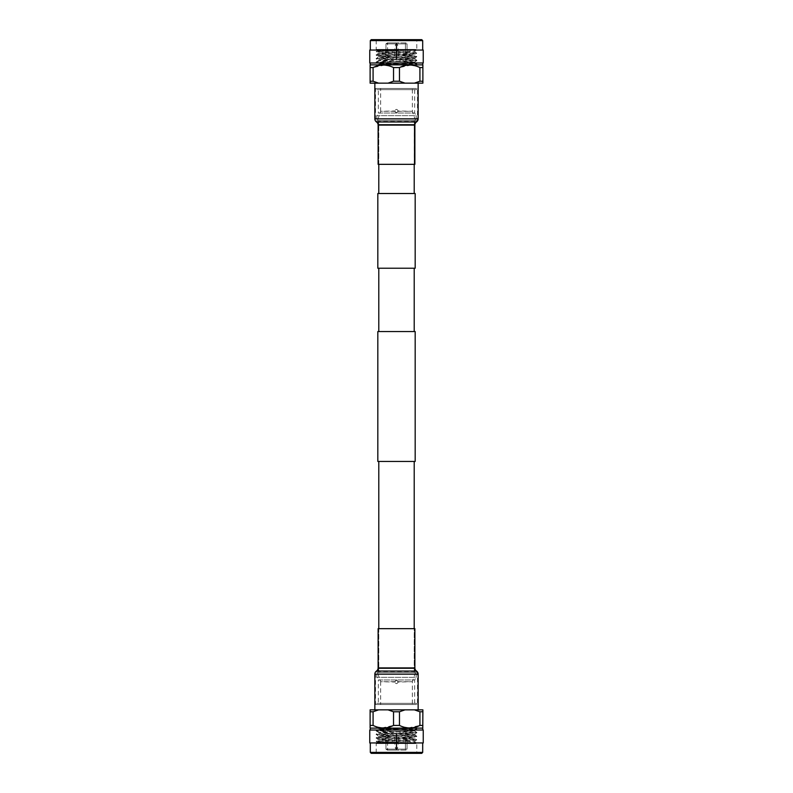 <?xml version="1.0" encoding="UTF-8"?>
<svg xmlns="http://www.w3.org/2000/svg" width="793" height="793" viewBox="0 0 793 793"><rect width="100%" height="100%" fill="white"/><g stroke="black" fill="none" stroke-linecap="round" stroke-linejoin="round"><path stroke-width="0.59" stroke-dasharray="3.96 2.97" d="M378.796 672.543L414.204 672.543L378.796 672.543L378.796 628.661M414.204 672.543L414.204 628.661M414.204 461.447L378.796 461.447L414.204 461.447M378.796 193.522L414.204 193.522L378.796 193.522M414.204 164.339L414.204 120.457L378.796 120.457L414.204 120.457M378.796 164.339L378.796 120.457M414.204 331.553L378.796 331.553L414.204 331.553M378.796 268.222L414.204 268.222L378.796 268.222M415.175 193.522L377.825 193.522M415.175 268.222L377.825 268.222M377.825 461.447L415.175 461.447M377.825 331.553L415.175 331.553M416.137 671.572A3.182 3.182 0 0 1 417.495 674.179L417.495 704.551L375.505 704.551L417.495 704.551L416.176 703.361L376.824 703.361L375.505 704.551L375.505 674.179L417.495 674.179L375.505 674.179A3.182 3.182 0 0 1 376.863 671.572L416.137 671.572M414.233 668.578A3.182 3.182 0 0 0 415.591 671.185L377.409 671.185A3.182 3.182 0 0 0 378.767 668.578L414.233 668.578L378.767 668.578L378.767 628.661L414.233 628.661L414.233 668.578M415.502 672.543L412.35 681.702L412.35 704.551L380.65 704.551L380.65 681.702L412.35 681.702L398.126 682.039C397.045 684.131 395.955 684.131 394.874 682.039C395.955 684.131 397.045 684.131 398.126 682.039C397.045 679.948 395.965 679.948 394.874 682.039L380.65 681.702L377.498 672.543L415.502 672.543L377.498 672.543M414.67 703.361L414.67 679.968L416.176 677.341L376.824 677.341L378.33 679.968L414.67 679.968L378.33 679.968L378.33 703.361L414.67 703.361L378.33 703.361M416.176 672.543L376.824 672.543L376.824 677.341L416.176 677.341L416.176 672.543L376.824 672.543M380.65 704.551L412.35 704.551M418.149 709.854L374.851 709.854L418.149 709.854M370.242 730.016L422.758 730.016M415.641 742.476L416.801 743.16C418.05 742.555 374.95 741.951 376.199 741.356C374.95 740.751 418.05 740.147 416.801 739.552C418.05 738.947 374.95 738.342 376.199 737.748C374.95 737.143 418.05 736.538 416.801 735.944C418.05 735.339 374.95 734.734 376.199 734.14C374.95 733.535 418.05 732.93 416.801 732.335L416.801 732.782C418.05 732.177 374.95 731.582 376.199 730.977C374.95 730.373 418.05 729.778 416.801 729.173L409.386 728.668L378.548 729.173L414.432 730.948L378.548 732.782L414.452 734.586L378.548 736.39L414.452 738.194L378.548 739.998L407.037 741.267L415.641 742.476L410.853 743.606L416.801 743.606C418.05 743.001 374.95 742.407 376.199 741.802C374.95 741.197 418.05 740.603 416.801 739.998C418.05 739.393 374.95 738.798 376.199 738.194C374.95 737.589 418.05 736.994 416.801 736.39C418.05 735.785 374.95 735.19 376.199 734.586C374.95 733.981 418.05 733.386 416.801 732.782L414.432 734.169L378.548 735.944L414.452 737.748L383.802 739.096L378.548 739.552L383.802 739.998L414.501 741.336L416.801 739.552L414.452 737.748M378.568 732.365L376.199 730.977L378.548 728.727L409.198 730.075L414.452 730.531L409.198 730.977L378.568 732.365L414.432 734.169M414.452 730.977L416.801 728.727C418.05 729.322 374.95 729.927 376.199 730.531C374.95 731.126 418.05 731.731 416.801 732.335L414.432 730.948M414.452 734.14L416.801 736.39L414.432 737.777M378.548 736.39L376.199 734.14L378.568 732.752M378.548 739.998L376.199 737.748L378.568 736.36M407.037 741.267L377.349 742.476L376.199 741.356L378.568 739.968M410.853 743.606L376.199 743.606L416.801 743.606L416.801 752.696L376.199 752.696L416.801 752.696L417.445 753.35L375.555 753.35L417.445 753.35M377.349 742.466L376.199 743.606L376.199 752.696L375.555 753.35M377.349 742.476L416.801 743.606M407.047 733.218L405.421 733.218L405.421 750.099L405.421 733.218L407.047 733.218L407.047 749.127L396.827 749.127L396.827 733.218L396.173 733.218L396.827 733.218L396.173 733.218L396.173 750.099L396.173 733.218L396.173 749.127L385.953 749.127L385.953 733.218L385.953 749.127L396.173 749.127L396.173 733.218L396.827 733.218L396.827 749.127L407.047 749.127L407.057 728.668L385.943 728.668L407.057 728.668M387.569 728.668L405.431 728.668L387.569 728.668L387.579 750.099L385.953 749.127L386.925 750.099L396.173 750.099L387.579 750.099L387.579 733.218L385.943 733.218L385.943 728.668M405.421 750.099L396.827 750.099L406.075 750.099L407.047 749.127L406.075 750.099L396.827 750.099L396.827 733.218L396.827 750.099L396.827 749.127L396.827 750.099L405.421 750.099M405.431 733.218L405.431 728.668M400.069 735.161L392.931 735.161L400.069 735.161L400.069 728.668L392.931 728.668L400.069 728.668M392.931 735.161L392.931 728.668M396.084 748.8L395.439 748.255L396.5 748.255L395.439 748.255L394.547 742.307L398.453 742.307L398.453 735.161L394.547 735.161L398.453 735.161M396.916 748.8L397.561 748.255L396.5 748.255L397.561 748.255L398.453 742.307L394.547 742.307L394.547 735.161M370.311 742.952L422.689 742.952L370.311 742.952M422.689 752.388L370.311 752.388M421.737 753.35L371.263 753.35M385.101 728.668L378.548 728.727M409.386 728.668L378.568 728.747M396.173 750.099L396.173 749.127L396.173 750.099L386.925 750.099L396.173 750.099M387.579 733.218L385.953 733.218M369.756 730.016L423.244 730.016M369.756 742.952L423.244 742.952M408.187 727.934L419.913 725.426L419.913 711.777L422.887 711.777L422.887 709.854L370.113 709.854L370.113 711.777L373.087 711.777L373.087 725.426L378.172 727.32M404.975 709.854L399.474 711.777L393.526 711.777L388.025 709.854M378.588 709.854L373.087 711.777M419.913 711.777L414.412 709.854M399.474 711.777L399.474 725.426L404.559 727.32M399.474 725.426L393.526 725.426L393.526 711.777M381.8 727.934L393.526 725.426M373.087 725.426L370.113 725.426L370.113 711.777M370.113 727.994L370.113 725.426M422.887 711.777L422.887 727.994M422.887 725.426L419.913 725.426M422.758 728.123L370.242 728.123M378.122 628.661L414.878 628.661M414.233 628.661L378.767 628.661M394.914 681.702C395.965 680.037 397.025 680.037 398.086 681.702M376.824 703.361L416.176 703.361M416.137 121.428A3.182 3.182 0 0 0 417.495 118.821L417.495 88.449L375.505 88.449L417.495 88.449L416.176 89.639L376.824 89.639L375.505 88.449L375.505 118.821L417.495 118.821L375.505 118.821A3.182 3.182 0 0 0 376.863 121.428L416.137 121.428M414.233 124.422A3.182 3.182 0 0 1 415.591 121.815L377.409 121.815A3.182 3.182 0 0 1 378.767 124.422L414.233 124.422L378.767 124.422L378.767 164.339L414.233 164.339L414.233 124.422M415.502 120.457L412.35 111.298L412.35 88.449L380.65 88.449L380.65 111.298L412.35 111.298L398.126 110.961C397.045 108.869 395.955 108.869 394.874 110.961C395.955 108.869 397.045 108.869 398.126 110.961C397.045 113.052 395.965 113.052 394.874 110.961L380.65 111.298L377.498 120.457L415.502 120.457L377.498 120.457M414.67 89.639L414.67 113.032L416.176 115.659L376.824 115.659L378.33 113.032L414.67 113.032L378.33 113.032L378.33 89.639L414.67 89.639L378.33 89.639M416.176 120.457L376.824 120.457L376.824 115.659L416.176 115.659L416.176 120.457L376.824 120.457M380.65 88.449L412.35 88.449M414.878 164.339L378.122 164.339M418.149 83.146L374.851 83.146L418.149 83.146M370.242 62.984L422.758 62.984M370.242 64.877L422.758 64.877M419.913 81.223L419.913 67.574L422.887 67.574L422.887 83.146L414.412 83.146L419.913 81.223L422.887 81.223M419.913 67.574L414.828 65.68M411.2 65.066L399.474 67.574L399.474 81.223L404.975 83.146L414.412 83.146M384.813 65.066L373.087 67.574L373.087 81.223L370.113 81.223L370.113 83.146L388.025 83.146L393.526 81.223L393.526 67.574L399.474 67.574M393.526 67.574L388.441 65.68M370.113 81.223L370.113 67.574L373.087 67.574M423.244 50.048L369.756 50.048M423.244 62.984L369.756 62.984M415.641 50.524L416.801 49.84C418.05 50.445 374.95 51.049 376.199 51.644C374.95 52.249 418.05 52.853 416.801 53.448C418.05 54.053 374.95 54.658 376.199 55.252C374.95 55.857 418.05 56.462 416.801 57.056C418.05 57.661 374.95 58.266 376.199 58.86C374.95 59.465 418.05 60.07 416.801 60.665L416.801 60.218C418.05 60.823 374.95 61.418 376.199 62.023C374.95 62.627 418.05 63.222 416.801 63.827L409.386 64.332L378.548 63.827L414.432 62.052L378.548 60.218L414.452 58.414L378.548 56.61L414.452 54.806L378.548 53.002L407.037 51.733L415.641 50.524L410.853 49.394L416.801 49.394C418.05 49.999 374.95 50.593 376.199 51.198C374.95 51.803 418.05 52.397 416.801 53.002C418.05 53.607 374.95 54.202 376.199 54.806C374.95 55.411 418.05 56.006 416.801 56.61C418.05 57.215 374.95 57.81 376.199 58.414C374.95 59.019 418.05 59.614 416.801 60.218L414.432 58.831L378.548 57.056L414.452 55.252L383.802 53.904L378.548 53.448L383.802 53.002L414.501 51.664L416.801 53.448L414.452 55.252M378.568 60.635L376.199 62.023L378.548 64.273L409.198 62.925L414.452 62.469L409.198 62.023L378.568 60.635L414.432 58.831M414.452 62.023L416.801 64.273C418.05 63.678 374.95 63.073 376.199 62.469C374.95 61.874 418.05 61.269 416.801 60.665L414.432 62.052M414.452 58.86L416.801 56.61L414.432 55.223M378.548 56.61L376.199 58.86L378.568 60.248M378.548 53.002L376.199 55.252L378.568 56.64M407.037 51.733L377.349 50.524L376.199 51.644L378.568 53.032M410.853 49.394L376.199 49.394L416.801 49.394L416.801 40.304L376.199 40.304L416.801 40.304L417.445 39.65L375.555 39.65L417.445 39.65M377.349 50.534L376.199 49.394L376.199 40.304L375.555 39.65M377.349 50.524L416.801 49.394M407.047 59.782L405.421 59.782L405.421 42.901L405.421 59.782L407.047 59.782L407.047 43.873L396.827 43.873L396.827 59.782L396.173 59.782L396.827 59.782L396.173 59.782L396.173 42.901L396.173 59.782L396.173 43.873L385.953 43.873L385.953 59.782L385.953 43.873L396.173 43.873L396.173 59.782L396.827 59.782L396.827 43.873L407.047 43.873L407.057 64.332L385.943 64.332L407.057 64.332M387.569 64.332L405.431 64.332L387.569 64.332L387.579 42.901L385.953 43.873L386.925 42.901L396.173 42.901L387.579 42.901L387.579 59.782L385.943 59.782L385.943 64.332M405.421 42.901L396.827 42.901L406.075 42.901L407.047 43.873L406.075 42.901L396.827 42.901L396.827 59.782L396.827 42.901L396.827 43.873L396.827 42.901L405.421 42.901M405.431 59.782L405.431 64.332M400.069 57.839L392.931 57.839L400.069 57.839L400.069 64.332L392.931 64.332L400.069 64.332M392.931 57.839L392.931 64.332M396.084 44.2L395.439 44.745L396.5 44.745L395.439 44.745L394.547 50.693L398.453 50.693L398.453 57.839L394.547 57.839L398.453 57.839M396.916 44.2L397.561 44.745L396.5 44.745L397.561 44.745L398.453 50.693L394.547 50.693L394.547 57.839M371.263 39.65L421.737 39.65M370.311 40.612L422.689 40.612M370.311 50.048L422.689 50.048L370.311 50.048M385.101 64.332L378.548 64.273M409.386 64.332L378.568 64.253M396.173 42.901L396.173 43.873L396.173 42.901L386.925 42.901L396.173 42.901M387.579 59.782L385.953 59.782M373.087 81.223L378.588 83.146M388.025 83.146L404.975 83.146M393.526 81.223L399.474 81.223M414.233 164.339L378.767 164.339M394.914 111.298C395.965 112.963 397.025 112.963 398.086 111.298M376.824 89.639L416.176 89.639M414.878 667.904L378.122 667.904M376.487 671.037L416.513 671.037L376.487 671.047M374.851 674.169L418.149 674.169M418.149 118.831L374.851 118.831M376.487 121.953L416.513 121.953L376.487 121.963M378.122 125.096L414.878 125.096M414.511 741.316L415.73 742.535M414.511 51.684L415.73 50.465"/><path stroke-width="1.19" d="M414.204 628.661L414.204 461.447M378.796 628.661L378.796 461.447M415.175 461.447L377.825 461.447L377.825 331.553L415.175 331.553L415.175 461.447M377.825 193.522L415.175 193.522L415.175 268.222L377.825 268.222L377.825 193.522M414.204 193.522L414.204 164.339M378.796 193.522L378.796 164.339M414.204 331.553L414.204 268.222M378.796 331.553L378.796 268.222M418.149 709.854L418.149 674.169A3.816 3.816 0 0 0 416.513 671.047A3.816 3.816 0 0 1 414.878 667.904L414.878 628.661L378.122 628.661L378.122 667.904L414.878 667.904M418.149 674.169L374.851 674.169A3.816 3.816 0 0 1 376.487 671.047A3.816 3.816 0 0 0 378.122 667.904M376.487 671.037L416.513 671.047L376.487 671.037M374.851 674.169L374.851 709.854M422.758 728.123L370.242 728.123L370.242 730.016L422.758 730.016L422.887 709.854L414.412 709.854L419.913 711.777L422.887 711.777M419.913 711.777L419.913 725.426L422.887 725.426M419.913 725.426C413.113 728.797 406.303 728.797 399.474 725.426L399.474 711.777L404.975 709.854L414.412 709.854M393.526 725.426C386.726 728.797 379.916 728.797 373.087 725.426L373.087 711.777L370.113 711.777L370.113 709.854L388.025 709.854L393.526 711.777L393.526 725.426L399.474 725.426M370.113 711.777L370.113 725.426L373.087 725.426M370.113 725.426L370.113 727.875M423.244 742.952L369.756 742.952L369.756 730.016L423.244 730.016L423.244 742.952M422.689 752.388L370.311 752.388L371.263 753.35L421.737 753.35L422.689 752.388L422.689 742.952M370.311 752.388L370.311 742.952M373.087 711.777L378.588 709.854M388.025 709.854L404.975 709.854M393.526 711.777L399.474 711.777M404.559 727.32L408.187 727.934M378.172 727.32L381.8 727.934M374.851 118.831L418.149 118.831A3.816 3.816 0 0 1 416.513 121.953A3.816 3.816 0 0 0 414.878 125.096L378.122 125.096A3.816 3.816 0 0 0 376.487 121.963L416.513 121.963L376.487 121.953A3.816 3.816 0 0 1 374.851 118.831L374.851 83.146M414.878 125.096L414.878 164.339L378.122 164.339L378.122 125.096M418.149 118.831L418.149 83.146M422.887 65.006L422.887 67.574L422.758 62.984L370.242 62.984L370.113 67.574L370.113 65.006M414.828 65.68L411.2 65.066M388.441 65.68L384.813 65.066M423.244 50.048L423.244 62.984L369.756 62.984L369.756 50.048L423.244 50.048M422.689 40.612L370.311 40.612L371.263 39.65L421.737 39.65L422.689 40.612L422.689 50.048M370.311 40.612L370.311 50.048M404.975 83.146L399.474 81.223L399.474 67.574C406.274 64.203 413.084 64.203 419.913 67.574L419.913 81.223L422.887 81.223L422.887 83.146L370.113 83.146L370.113 81.223L373.087 81.223L373.087 67.574C379.887 64.203 386.697 64.203 393.526 67.574L393.526 81.223L388.025 83.146M399.474 81.223L393.526 81.223M378.588 83.146L373.087 81.223M419.913 81.223L414.412 83.146M399.474 67.574L393.526 67.574M373.087 67.574L370.113 67.574L370.113 81.223M422.887 81.223L422.887 67.574L419.913 67.574M422.758 64.877L370.242 64.877"/></g></svg>

